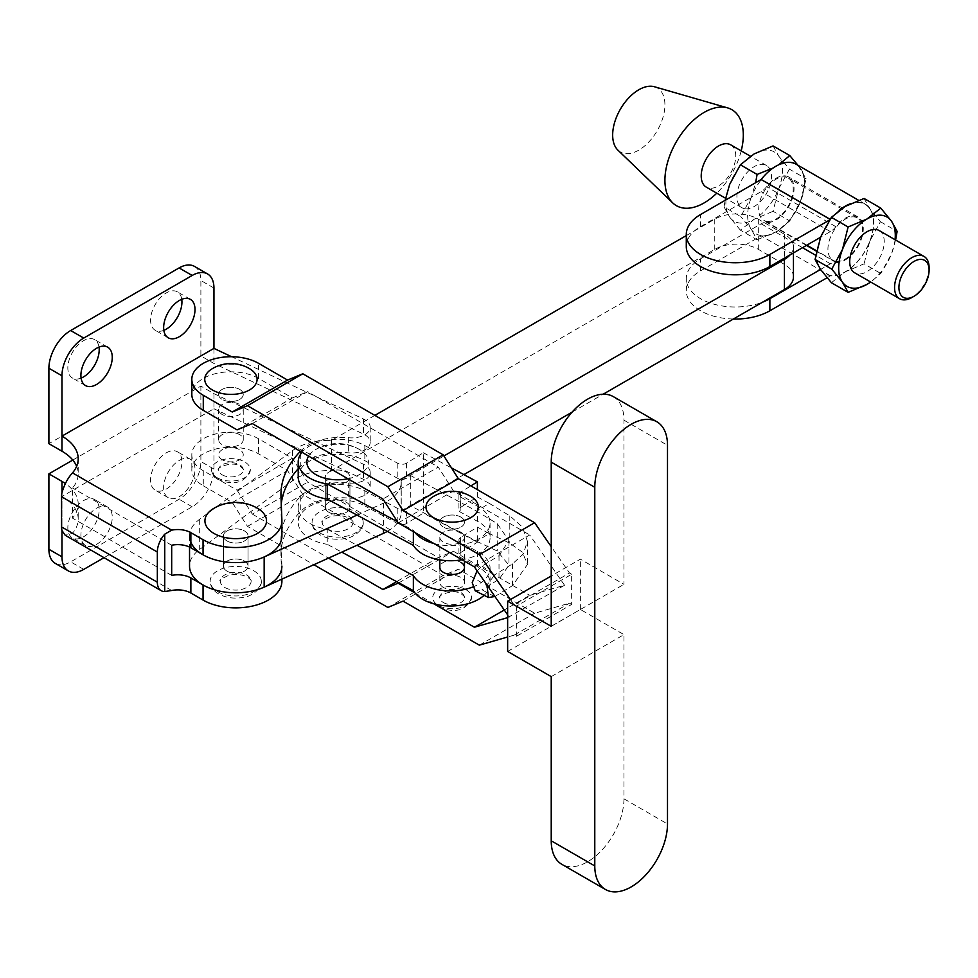 <?xml version="1.0" encoding="UTF-8"?>
<svg xmlns="http://www.w3.org/2000/svg" width="978" height="978" viewBox="0 0 978 978"><rect width="100%" height="100%" fill="white"/><g stroke="black" fill="none" stroke-linecap="round" stroke-linejoin="round"><path stroke-width="0.73" stroke-dasharray="4.89 3.67" d="M460.87 517.093A12.323 7.115 0 0 0 447.447 515.553A12.323 7.115 0 0 0 439.843 522.118A12.323 7.115 0 0 0 443.45 527.142A12.323 7.115 0 0 0 456.873 528.682A12.323 7.115 0 0 0 464.477 522.118A12.323 7.115 0 0 0 460.87 517.093A12.323 7.115 0 0 0 447.447 515.553A12.323 7.115 0 0 0 439.843 522.118A12.323 7.115 0 0 0 443.45 527.142A12.323 7.115 0 0 0 456.873 528.682A12.323 7.115 0 0 0 464.477 522.118A12.323 7.115 0 0 0 460.87 517.093M460.87 532.179A12.323 7.115 0 0 0 447.447 530.638A12.323 7.115 0 0 0 439.843 537.203A12.323 7.115 0 0 0 443.45 542.228A12.323 7.115 0 0 0 456.873 543.768A12.323 7.115 0 0 0 464.477 537.203A12.323 7.115 0 0 0 460.87 532.179M443.45 587.485A12.323 7.115 180 0 1 439.843 582.46A12.323 7.115 180 0 1 447.447 575.895A12.323 7.115 180 0 1 460.87 577.436A12.323 7.115 180 0 1 464.477 582.46A12.323 7.115 180 0 1 456.873 589.025A12.323 7.115 180 0 1 443.45 587.485A12.323 7.115 0 0 0 456.873 589.025A12.323 7.115 0 0 0 464.477 582.46A12.323 7.115 0 0 0 460.87 577.436A12.323 7.115 0 0 0 447.447 575.895A12.323 7.115 0 0 0 439.843 582.46A12.323 7.115 0 0 0 443.45 587.485M439.843 567.374L439.843 582.46L439.843 567.374A12.323 7.115 180 0 1 447.447 560.81A12.323 7.115 180 0 1 460.87 562.35M346.334 472.081A12.323 7.115 180 0 1 349.941 477.117A12.323 7.115 180 0 1 342.337 483.682A12.323 7.115 180 0 1 328.914 482.142A12.323 7.115 180 0 1 325.307 477.117A12.323 7.115 180 0 1 332.911 470.54A12.323 7.115 180 0 1 346.334 472.081M328.914 512.313A12.323 7.115 0 0 0 342.337 513.853A12.323 7.115 0 0 0 349.941 507.289A12.323 7.115 0 0 0 346.334 502.252A12.323 7.115 0 0 0 332.911 500.712A12.323 7.115 0 0 0 325.307 507.289A12.323 7.115 0 0 0 328.914 512.313M347.923 478.78A30.795 17.775 0 0 0 359.403 474.599A30.795 17.775 0 0 0 359.818 449.697A30.795 17.775 0 0 0 315.845 449.452A30.795 17.775 0 0 0 315.429 449.697A30.795 17.775 0 0 0 308.608 456.078M472.496 587.106A39.413 22.751 0 0 0 490.064 568.169A39.413 22.751 0 0 0 477.545 551.531L460.882 542.558A6.161 3.557 180 0 1 458.926 539.954A6.161 3.557 180 0 1 460.577 537.533L477.386 527.13L489.257 533.523L476.653 541.323L410.748 505.822L406.542 508.426L406.542 523.511L423.352 513.108L423.352 452.765L406.542 463.169A6.161 3.557 180 0 1 397.838 463.34L364.831 445.565A39.413 22.751 0 0 0 364.513 445.393A39.413 22.751 0 0 0 302.006 452.276M298.204 477.117A39.413 22.751 180 0 1 321.909 456.237A39.413 22.751 180 0 1 364.513 460.479A39.413 22.751 180 0 1 364.831 460.65L397.838 478.425A6.161 3.557 0 0 0 406.542 478.254L410.748 475.65L464.782 504.758L477.386 496.958L489.257 503.352L476.653 511.152L464.782 504.758L460.577 507.362A6.161 3.557 0 0 0 458.926 509.782A6.161 3.557 0 0 0 460.882 512.386L477.545 521.36A39.413 22.751 180 0 1 490.064 537.998A39.413 22.751 180 0 1 462.081 559.771M406.542 508.426A6.161 3.557 180 0 1 397.838 508.597L364.831 490.822A39.413 22.751 0 0 0 364.513 490.65A39.413 22.751 0 0 0 321.909 486.408A39.413 22.751 0 0 0 298.204 507.289A39.413 22.751 0 0 0 310.735 523.927A39.413 22.751 0 0 0 327.239 529.232L327.239 544.318L341.774 552.142M364.831 490.822L364.831 505.907A39.413 22.751 0 0 0 364.513 505.736A39.413 22.751 0 0 0 321.909 501.494A39.413 22.751 0 0 0 298.204 522.374A39.413 22.751 0 0 0 310.735 539.012A39.413 22.751 0 0 0 327.239 544.318M326.738 528.658A15.391 8.888 0 0 0 343.522 530.577A15.391 8.888 0 0 0 353.021 522.374A15.391 8.888 0 0 0 348.51 516.078A15.391 8.888 0 0 0 331.738 514.159A15.391 8.888 0 0 0 322.227 522.374A15.391 8.888 0 0 0 326.738 528.658M319.549 532.802A25.562 14.756 0 0 0 347.41 536.005A25.562 14.756 0 0 0 363.18 522.374A25.562 14.756 0 0 0 355.699 511.934A25.562 14.756 0 0 0 327.85 508.731A25.562 14.756 0 0 0 312.068 522.374A25.562 14.756 0 0 0 319.549 532.802M494.917 596.507L512.521 585.614L527.423 564.526L522.46 552.264L509.807 543.181L489.257 533.523M494.697 596.641L481.971 589.807L475.21 590.785M476.653 541.323L497.203 550.981L508.951 565.211L499.012 579.269L481.971 589.807M477.105 570.785L482.044 566.152L499.012 555.651L508.951 540.602L497.203 523.633L476.653 511.152M482.044 566.152L494.77 574.844L486.946 584.978M489.257 503.352L509.807 515.834L522.46 527.069L527.423 541.274L523.254 554.025L512.521 563.866L494.77 574.844M327.239 529.232L357.031 545.259M477.386 496.958L477.386 489.66M433.914 543.511A39.413 22.751 0 0 0 490.064 522.912A39.413 22.751 0 0 0 477.545 506.274L460.882 497.301A6.161 3.557 180 0 1 458.926 494.697A6.161 3.557 180 0 1 460.577 492.276L470.87 485.907M410.748 505.822L410.748 475.65M477.386 527.13L477.386 542.215L423.352 513.108M423.352 452.765L451.518 467.936M397.459 521.739L413.364 530.296A39.413 22.751 0 0 0 414.965 532.582M484.086 595.309A39.413 22.751 0 0 0 490.064 583.255A39.413 22.751 0 0 0 477.545 566.617L460.882 557.643A6.161 3.557 180 0 1 458.926 555.039A6.161 3.557 180 0 1 460.577 552.619L477.386 542.215M413.364 530.296L413.364 531.653M364.831 445.565L364.831 460.65M406.542 523.511A6.161 3.557 180 0 1 397.838 523.682L364.831 505.907M746.764 208.864A24.413 14.095 -60 0 1 741.984 207.727A24.413 14.095 -60 0 1 740.089 183.216A24.413 14.095 -60 0 1 761.617 164.292A24.413 14.095 -60 0 1 766.397 165.429A24.413 14.095 -60 0 1 768.292 189.94A24.413 14.095 -60 0 1 746.764 208.864M730.688 144.817A24.413 14.095 -60 0 1 732.583 169.328A24.413 14.095 -60 0 1 711.055 188.253A24.413 14.095 -60 0 1 706.275 187.116M654.465 86.761A36.956 21.333 -60 0 1 661.14 122.666A36.956 21.333 -60 0 1 627.546 153.68A36.956 21.333 -60 0 1 617.888 150.123M837.779 261.419A24.413 14.095 -60 0 1 832.999 260.27A24.413 14.095 -60 0 1 831.104 235.759A24.413 14.095 -60 0 1 852.633 216.835A24.413 14.095 -60 0 1 857.413 217.984A24.413 14.095 -60 0 1 859.307 242.483A24.413 14.095 -60 0 1 837.779 261.419M768.537 221.444A24.413 14.095 -60 0 1 763.757 220.294A24.413 14.095 -60 0 1 761.862 195.783A24.413 14.095 -60 0 1 783.39 176.859A24.413 14.095 -60 0 1 788.17 178.008A24.413 14.095 -60 0 1 790.065 202.507A24.413 14.095 -60 0 1 768.537 221.444M733.353 319.036A48.961 28.264 180 0 1 700.627 310.784A48.961 28.264 180 0 1 686.287 290.796A48.961 28.264 180 0 1 700.627 270.808L761.19 235.857A40.342 23.289 120 0 0 775.957 232.092A40.342 23.289 120 0 0 802.315 196.541A40.342 23.289 120 0 0 796.129 164.218M700.627 270.808L700.627 258.742A48.961 28.264 0 0 0 686.287 278.73A48.961 28.264 0 0 0 700.627 298.718A48.961 28.264 0 0 0 762.522 302.202M686.287 246.542A48.961 28.264 180 0 1 700.627 226.554L700.627 214.488M740.37 230.16L729.674 217.079A40.037 23.117 120 0 0 754.185 219.268L740.37 230.16L757.094 239.806L751.446 229.647A40.037 23.117 -60 0 1 751.324 229.463L761.141 223.803A14.902 8.606 -60 0 1 766.605 222.409A25.562 14.756 120 0 0 775.957 220.013A25.562 14.756 120 0 0 792.657 197.495A25.562 14.756 120 0 0 788.745 177.018A25.562 14.756 120 0 0 775.957 178.277A25.562 14.756 120 0 0 766.605 186.7A14.902 8.606 -60 0 1 761.141 191.615L751.324 197.287A40.037 23.117 -60 0 1 751.446 196.957L755.627 182.727M845.2 259.989A25.562 14.756 120 0 0 861.899 237.471A25.562 14.756 120 0 0 857.987 216.994A25.562 14.756 120 0 0 845.2 218.253A25.562 14.756 120 0 0 835.848 226.676A14.902 8.606 -60 0 1 830.383 231.59L820.566 237.263A40.037 23.117 120 0 0 820.566 269.439L830.383 263.779A14.902 8.606 -60 0 1 835.848 262.385A25.562 14.756 120 0 0 845.2 259.989M839.283 210.319A40.342 23.289 120 0 0 830.432 219.488L829.576 219.989M827.058 277.764L830.432 275.833A40.342 23.289 120 0 0 845.2 272.067A40.342 23.289 120 0 0 871.557 236.517A40.342 23.289 120 0 0 865.371 204.194A40.342 23.289 120 0 0 850.298 203.779M879.185 230.551A24.413 14.095 -60 0 1 881.08 255.062A24.413 14.095 -60 0 1 859.552 273.987A24.413 14.095 -60 0 1 854.772 272.85M797.975 165.282L806.116 178.815L800.481 201.346L789.772 220.942L773.06 211.285L778.708 188.766A40.037 23.117 120 0 0 778.708 156.089L789.405 169.17L806.116 178.815M773.06 145.918L778.708 156.089A40.037 23.117 120 0 0 754.185 153.888A40.037 23.117 120 0 0 729.674 184.39A40.037 23.117 120 0 0 729.674 217.079L724.026 206.908L740.749 216.566L751.446 196.957A40.037 23.117 -60 0 1 761.141 179.854A40.037 23.117 -60 0 1 761.3 179.659A40.037 23.117 120 0 1 775.957 166.468L778.72 164.769M789.405 169.17L778.708 188.766A40.037 23.117 120 0 1 754.185 219.268L773.06 211.285M757.094 239.806L775.957 231.835L789.772 220.942M773.133 168.008L775.957 166.468A40.037 23.117 -60 0 1 800.481 168.656A40.037 23.117 -60 0 1 800.481 201.346A40.037 23.117 120 0 1 775.957 231.835A40.037 23.117 -60 0 1 761.3 235.576A40.037 23.117 -60 0 1 761.141 235.551A40.037 23.117 -60 0 1 751.446 229.647L740.749 216.566M724.026 206.908L725.15 200.331M700.627 258.742L751.324 229.463A40.037 23.117 -60 0 1 751.324 197.287L700.627 226.554M929.1 267.63A24.413 14.095 -60 0 1 911.838 297.532M895.053 239.708A40.037 23.117 -60 0 1 891.496 253.889L880.787 273.485L870.713 282.055M895.591 240.026L891.496 253.889A40.037 23.117 120 0 1 870.628 282.006M820.566 269.439L820.566 269.439A40.037 23.117 -60 0 0 820.689 269.622A40.037 23.117 120 0 0 830.383 275.527A40.037 23.117 120 0 0 830.542 275.551A40.037 23.117 120 0 0 845.2 271.811A40.037 23.117 120 0 0 869.723 241.321A40.037 23.117 120 0 0 869.723 208.632A40.037 23.117 120 0 0 845.2 206.444A40.037 23.117 120 0 0 830.542 219.634A40.037 23.117 120 0 0 830.383 219.83A40.037 23.117 120 0 0 820.689 236.933M831.386 282.703L845.2 271.811L864.075 263.84L880.787 273.485M864.075 198.461L869.723 208.632L880.42 221.713L869.723 241.321L864.075 263.84M880.42 221.713L897.132 231.37M741.202 150.881A55.428 32.005 -60 0 1 716.776 193.179M328.914 502.252A12.323 7.115 180 0 1 342.337 500.712A12.323 7.115 180 0 1 349.941 507.289A12.323 7.115 180 0 1 346.334 512.313A12.323 7.115 180 0 1 332.911 513.853A12.323 7.115 180 0 1 325.307 507.289A12.323 7.115 180 0 1 328.914 502.252M328.914 472.081A12.323 7.115 180 0 1 342.337 470.54A12.323 7.115 180 0 1 349.941 477.117A12.323 7.115 180 0 1 346.334 482.142A12.323 7.115 180 0 1 332.911 483.682A12.323 7.115 180 0 1 325.307 477.117A12.323 7.115 180 0 1 328.914 472.081M227.018 561.091A12.323 7.115 180 0 1 240.441 559.55A12.323 7.115 180 0 1 248.045 566.115A12.323 7.115 180 0 1 244.427 571.14A12.323 7.115 180 0 1 231.004 572.692A12.323 7.115 180 0 1 223.4 566.115A12.323 7.115 180 0 1 227.018 561.091M227.018 530.92A12.323 7.115 180 0 1 240.441 529.379A12.323 7.115 180 0 1 248.045 535.944A12.323 7.115 180 0 1 244.427 540.968A12.323 7.115 180 0 1 231.004 542.521A12.323 7.115 180 0 1 223.4 535.944A12.323 7.115 180 0 1 227.018 530.92M374.855 415.393L331.481 440.43A46.186 26.663 0 0 0 292.508 450.638L199.316 519.526A46.186 26.663 0 0 0 189.536 535.944A46.186 26.663 0 0 0 190.869 542.313M357.031 515.088L383.474 503.157A46.186 26.663 0 0 0 401.237 482.142A46.186 26.663 0 0 0 401.163 480.663L443.902 455.98M790.138 254.83A30.795 17.775 0 0 0 793.451 246.811A30.795 17.775 0 0 0 784.429 234.243L758.305 219.158A30.795 17.775 0 0 0 714.759 219.158L686.287 235.588M793.451 276.982A30.795 17.775 0 0 0 784.429 264.415L758.305 249.329A30.795 17.775 0 0 0 714.759 249.329L331.481 470.601A46.186 26.663 0 0 0 292.508 480.809L199.316 549.697A46.186 26.663 0 0 0 189.536 566.115M387.337 531.384A46.186 26.663 0 0 0 401.237 512.313A46.186 26.663 0 0 0 401.163 510.834L463.902 474.611M572.057 412.166L603.133 394.22M401.163 480.663L401.163 510.834M331.481 440.43L331.481 470.601M227.018 540.968A12.323 7.115 -0 0 0 240.441 542.521A12.323 7.115 -0 0 0 248.045 535.944A12.323 7.115 -0 0 0 244.427 530.92A12.323 7.115 -0 0 0 231.004 529.379A12.323 7.115 -0 0 0 223.4 535.944A12.323 7.115 -0 0 0 227.018 540.968M227.018 571.14A12.323 7.115 0 0 0 240.441 572.692A12.323 7.115 0 0 0 248.045 566.115A12.323 7.115 0 0 0 244.427 561.091A12.323 7.115 0 0 0 231.004 559.55A12.323 7.115 0 0 0 223.4 566.115A12.323 7.115 0 0 0 227.018 571.14M222.226 459.77A12.323 7.115 180 0 1 218.62 454.733A12.323 7.115 180 0 1 226.224 448.168A12.323 7.115 180 0 1 239.647 449.709A12.323 7.115 180 0 1 243.253 454.733A12.323 7.115 180 0 1 235.649 461.31A12.323 7.115 180 0 1 222.226 459.77A12.323 7.115 0 0 0 235.649 461.31A12.323 7.115 0 0 0 243.253 454.733A12.323 7.115 0 0 0 239.647 449.709A12.323 7.115 0 0 0 226.224 448.168A12.323 7.115 0 0 0 218.62 454.733A12.323 7.115 0 0 0 222.226 459.77M239.647 434.623A12.323 7.115 0 0 0 226.224 433.083A12.323 7.115 0 0 0 218.62 439.648A12.323 7.115 0 0 0 222.226 444.684A12.323 7.115 0 0 0 235.649 446.225A12.323 7.115 0 0 0 243.253 439.648A12.323 7.115 0 0 0 239.647 434.623M239.647 389.366A12.323 7.115 0 0 0 226.224 387.826A12.323 7.115 0 0 0 218.62 394.391A12.323 7.115 0 0 0 222.226 399.427A12.323 7.115 0 0 0 235.649 400.968A12.323 7.115 0 0 0 243.253 394.391A12.323 7.115 0 0 0 239.647 389.366A12.323 7.115 0 0 0 226.224 387.826A12.323 7.115 0 0 0 218.62 394.391A12.323 7.115 0 0 0 222.226 399.427A12.323 7.115 0 0 0 235.649 400.968A12.323 7.115 0 0 0 243.253 394.391A12.323 7.115 0 0 0 239.647 389.366M222.226 414.513A12.323 7.115 180 0 1 218.62 409.476A12.323 7.115 180 0 1 226.224 402.912A12.323 7.115 180 0 1 239.647 404.452A12.323 7.115 180 0 1 243.253 409.476A12.323 7.115 180 0 1 235.649 416.053A12.323 7.115 180 0 1 222.226 414.513M81.101 378.107A22.176 12.8 -60 0 1 72.433 378.021A22.176 12.8 -60 0 1 69.035 360.246A22.176 12.8 -60 0 1 83.521 340.711A22.176 12.8 -60 0 1 94.609 339.611A22.176 12.8 -60 0 1 99.01 347.08M163.839 330.332A22.176 12.8 -60 0 1 155.172 330.246A22.176 12.8 -60 0 1 151.773 312.483A22.176 12.8 -60 0 1 166.26 292.948A22.176 12.8 -60 0 1 177.348 291.847A22.176 12.8 -60 0 1 181.749 299.305M166.26 452.851A22.176 12.8 -60 0 1 177.348 451.75A22.176 12.8 -60 0 1 180.747 469.526A22.176 12.8 -60 0 1 166.26 489.061A22.176 12.8 -60 0 1 155.172 490.149A22.176 12.8 -60 0 1 151.773 472.386A22.176 12.8 -60 0 1 166.26 452.851M179.329 460.394A22.176 12.8 -60 0 1 190.417 459.293A22.176 12.8 -60 0 1 193.815 477.056A22.176 12.8 -60 0 1 179.329 496.604A22.176 12.8 -60 0 1 168.24 497.692A22.176 12.8 -60 0 1 164.842 479.929A22.176 12.8 -60 0 1 179.329 460.394M83.521 500.626A22.176 12.8 -60 0 1 94.609 499.526A22.176 12.8 -60 0 1 98.008 517.289A22.176 12.8 -60 0 1 83.521 536.824A22.176 12.8 -60 0 1 72.433 537.924A22.176 12.8 -60 0 1 69.035 520.162A22.176 12.8 -60 0 1 83.521 500.626M96.59 508.169A22.176 12.8 -60 0 1 107.666 507.069A22.176 12.8 -60 0 1 111.064 524.831A22.176 12.8 -60 0 1 96.59 544.367A22.176 12.8 -60 0 1 85.502 545.467A22.176 12.8 -60 0 1 82.103 527.704A22.176 12.8 -60 0 1 96.59 508.169M257.911 508.536A30.795 17.775 0 0 0 213.95 508.291M72.788 460.051L200.881 386.102L213.95 393.645L363.437 464.232A18.472 10.672 180 0 1 364.794 464.941A18.472 10.672 180 0 1 370.21 472.484A18.472 10.672 180 0 1 348.669 483.01A46.186 26.663 0 0 0 300.735 496.225A153.962 88.888 0 0 0 280.943 539.819A153.962 88.888 0 0 0 280.979 541.8L281.896 565.516A46.186 26.663 180 0 1 281.908 566.115L281.908 579.123M281.908 581.201A46.186 26.663 0 0 0 281.896 580.602L280.979 556.885A153.962 88.888 180 0 1 280.943 554.905A153.962 88.888 180 0 1 300.735 511.311A46.186 26.663 180 0 1 348.669 498.095A18.472 10.672 0 0 0 370.21 487.57A18.472 10.672 0 0 0 364.794 480.027A18.472 10.672 0 0 0 363.437 479.318L213.95 408.731L213.95 469.073A30.795 17.775 -60 0 1 192.177 506.787L104.023 557.68M300.38 451.335A153.962 88.888 180 0 1 300.735 450.968A46.186 26.663 180 0 1 348.669 437.753A18.472 10.672 0 0 0 370.21 427.227A18.472 10.672 0 0 0 364.794 419.684A18.472 10.672 0 0 0 363.437 418.975L231.627 356.738M298.204 468.743A153.962 88.888 180 0 1 300.735 466.054A46.186 26.663 180 0 1 348.669 452.838A18.472 10.672 -0 0 0 370.21 442.313A18.472 10.672 -0 0 0 364.794 434.77A18.472 10.672 -0 0 0 363.437 434.061L213.95 363.474L200.881 355.931L48.9 443.67M224.83 587.485A15.391 8.888 0 0 0 241.615 589.416A15.391 8.888 0 0 0 251.114 581.201A15.391 8.888 0 0 0 246.615 574.917A15.391 8.888 0 0 0 229.83 572.986A15.391 8.888 0 0 0 220.331 581.201A15.391 8.888 0 0 0 224.83 587.485M217.654 591.641A25.562 14.756 0 0 0 245.502 594.832A25.562 14.756 0 0 0 261.285 581.201A25.562 14.756 0 0 0 253.791 570.773A25.562 14.756 0 0 0 225.942 567.57A25.562 14.756 0 0 0 210.16 581.201A25.562 14.756 0 0 0 217.654 591.641M213.95 393.645L213.95 408.731L61.969 496.469L61.969 492.606L61.969 530.504L61.969 496.469A55.428 32.005 180 0 1 78.203 519.098A55.428 32.005 180 0 1 72.506 533.23L65.208 535.272M76.639 466.298A55.428 32.005 180 0 1 78.203 473.841A55.428 32.005 180 0 1 72.506 487.973L72.506 518.144A55.428 32.005 0 0 0 78.203 504.012A55.428 32.005 0 0 0 65.33 483.523M281.908 535.944A46.186 26.663 -0 0 0 281.896 535.345L280.979 511.628A153.962 88.888 180 0 1 280.943 509.648A153.962 88.888 180 0 1 281.273 503.902M171.688 545.235L72.506 487.973M171.688 575.406L72.506 518.144M200.881 386.102L200.881 461.53A30.795 17.775 -60 0 1 179.108 499.245L70.673 561.849A30.795 17.775 -60 0 1 55.281 563.365M194.5 266.407A30.795 17.775 -60 0 1 200.881 280.503L200.881 355.931M213.95 348.388L213.95 363.474M250.001 368.963A26.174 15.11 0 0 0 212.422 368.62M551.225 676.617L623.952 634.624L623.952 798.818A51.431 29.695 -60 0 1 587.595 861.789A51.431 29.695 -60 0 1 561.885 864.344M471.225 496.677A26.174 15.11 0 0 0 433.645 496.347M443.45 602.57A12.323 7.115 0 0 0 456.873 604.111A12.323 7.115 0 0 0 464.477 597.546A12.323 7.115 0 0 0 460.87 592.521A12.323 7.115 0 0 0 447.447 590.981A12.323 7.115 0 0 0 439.843 597.546A12.323 7.115 0 0 0 443.45 602.57M465.87 589.624A19.401 11.198 180 0 1 471.555 597.546A19.401 11.198 180 0 1 459.587 607.888A19.401 11.198 180 0 1 438.437 605.468A19.401 11.198 180 0 1 432.753 597.546A19.401 11.198 180 0 1 444.733 587.203A19.401 11.198 180 0 1 465.87 589.624M222.226 474.856A12.323 7.115 0 0 0 235.649 476.396A12.323 7.115 0 0 0 243.253 469.819A12.323 7.115 0 0 0 239.647 464.794A12.323 7.115 0 0 0 226.224 463.254A12.323 7.115 0 0 0 218.62 469.819A12.323 7.115 0 0 0 222.226 474.856M217.214 477.741A19.401 11.198 0 0 0 238.351 480.174A19.401 11.198 0 0 0 250.331 469.819A19.401 11.198 0 0 0 244.647 461.897A19.401 11.198 0 0 0 223.51 459.477A19.401 11.198 0 0 0 211.529 469.819A19.401 11.198 0 0 0 217.214 477.741M292.373 458.279L237.067 490.21L203.277 470.699A39.108 22.58 180 0 1 191.822 454.733A39.108 22.58 180 0 1 215.967 433.877A39.108 22.58 180 0 1 258.583 438.767L292.373 458.279L307.618 482.166L438.266 557.594L396.628 581.629M203.277 470.699L203.277 485.785A39.108 22.58 180 0 1 191.822 469.819A39.108 22.58 180 0 1 215.967 448.963A39.108 22.58 180 0 1 258.583 453.853L287.556 470.589L302.801 494.465L443.181 575.516L458.352 569.196L534.636 613.23L569.477 603.181L571.653 604.428L516.347 636.36L514.171 635.113L569.477 603.181M514.171 635.113L507.643 636.996M479.33 645.162L534.636 613.23M403.046 601.128L458.352 569.196M387.875 607.448L443.181 575.516M203.277 485.785L232.251 502.521L247.495 526.396L313.865 564.722M247.495 526.396L302.801 494.465M232.251 502.521L287.556 470.589M237.067 490.21L252.312 514.098L307.618 482.166M252.312 514.098L328.535 558.108M398.877 582.851L453.511 551.311L438.266 557.594M507.643 617.644L564.55 585.247L529.721 595.309L504.269 610.003M237.067 429.868L292.373 397.936L258.583 378.425A39.108 22.58 0 0 0 215.967 373.535A39.108 22.58 0 0 0 191.822 394.391M564.55 585.247L529.721 534.966L474.416 566.898M509.245 617.179L507.643 614.856M398.205 522.9L453.511 490.968L529.721 534.966M453.511 490.968L438.266 467.081L382.96 499.012M252.312 423.584L307.618 391.652L438.266 467.081M292.373 397.936L307.618 391.652M510.443 599.551L514.171 604.942L569.477 573.01L551.225 546.665M453.511 551.311L529.721 595.309M414.965 592.925L433.914 603.854M514.171 604.942L516.347 606.189L571.653 574.257L571.653 604.428M569.477 573.01L571.653 574.257M516.347 606.189L516.347 636.36M613.304 396.616A51.431 29.695 -60 0 1 623.952 420.161L623.952 584.343L580.357 559.171L551.225 575.993M551.225 626.336L623.952 584.343M507.643 651.446L580.357 609.465L623.952 634.624M580.357 609.465L580.357 559.171M460.577 492.276L460.577 507.362M406.542 463.169L406.542 478.254M509.807 515.834L509.807 543.181M512.521 563.866L512.521 585.614M499.012 555.651L499.012 579.269M497.203 523.633L497.203 550.981M460.882 497.301L460.882 512.386M477.545 551.531L477.545 566.617M460.882 542.558L460.882 557.643M477.545 521.36L477.545 506.274M397.838 508.597L397.838 523.682M397.838 463.34L397.838 478.425M460.577 537.533L460.577 552.619M835.848 262.385L816.508 251.212M806.447 245.417L766.605 222.409M830.432 275.833L761.19 235.857M830.383 275.845L761.141 235.869M830.383 263.779L815.713 255.307M802.51 247.678L761.141 223.803M835.848 226.676L766.605 186.7M830.383 231.59L761.141 191.615M199.316 519.526L199.316 549.697M383.474 503.157L383.474 529.306M784.429 234.243L784.429 264.415M758.305 219.158L758.305 249.329M714.759 219.158L714.759 249.329M292.508 450.638L292.508 480.809M363.437 464.232L363.437 479.318M363.437 418.975L363.437 434.061M171.688 590.492L72.506 533.23M213.95 469.073L200.881 461.53M192.177 506.787L179.108 499.245M83.741 569.392L70.673 561.849M213.95 288.045L200.881 280.503M348.669 437.753L348.669 452.838M300.735 454.012L300.735 466.054M280.979 496.543L280.979 511.628M281.896 520.259L281.896 535.345M281.896 565.516L281.896 580.602M348.669 483.01L348.669 498.095M300.735 496.225L300.735 511.311M280.979 541.8L280.979 556.885M258.583 438.767L258.583 453.853M258.583 378.425L258.583 363.339M623.952 798.818L667.497 823.953M623.952 420.161L667.497 445.308M439.843 537.203L439.843 559.881M349.941 477.117L349.941 507.289L349.941 477.117M359.818 449.697A43.13 43.13 0 0 0 315.429 449.697M298.204 507.289L298.204 522.374M353.021 522.374C353.571 521.885 352.422 520.565 349.562 518.413C344.293 515.626 338.033 514.966 330.784 516.433C323.363 519.795 320.515 521.775 322.227 522.374M363.18 522.374C364.183 530.149 352.386 537.717 346.811 538.193C337.202 540.296 328.461 539.281 320.601 535.125C315.197 532.032 312.349 527.778 312.068 522.374M527.423 541.274L527.423 564.526M508.951 540.602L508.951 565.211M458.926 494.697L458.926 509.782M490.064 522.912L490.064 537.998M490.064 568.169L490.064 583.255M458.926 539.954L458.926 555.039M325.307 477.117L325.307 507.289L325.307 477.117M464.477 567.374L464.477 582.46L464.477 567.374M464.477 537.203L464.477 561.164M741.984 207.727L725.578 198.253M832.999 260.27L816.593 250.808M806.85 245.185L763.757 220.294M686.287 290.796L686.287 278.73M857.987 216.994L788.745 177.018M865.371 204.194L858.647 200.307M857.413 217.984L788.17 178.008M766.397 165.429L750.456 156.223M248.045 535.944L248.045 566.115L248.045 535.944M189.536 535.944L189.536 547.069M401.237 482.142L401.237 512.313M793.451 246.811L793.451 252.911M223.4 535.944L223.4 566.115L223.4 535.944M218.62 439.648L218.62 409.476M107.666 347.153L94.609 339.611M190.417 299.39L177.348 291.847M190.417 459.293L177.348 451.75M107.666 507.069L94.609 499.526M251.114 581.201C251.664 580.724 250.515 579.404 247.666 577.24C242.385 574.453 236.126 573.793 228.876 575.272C221.468 578.634 218.62 580.614 220.331 581.201M261.285 581.201C262.275 588.988 250.49 596.556 244.916 597.02C235.295 599.135 226.566 598.108 218.705 593.964C213.302 590.871 210.453 586.617 210.16 581.201M78.203 458.755L78.203 473.841M78.203 504.012L78.203 519.098M370.21 427.227L370.21 442.313M280.943 494.562L280.943 509.648M370.21 472.484L370.21 487.57M280.943 539.819L280.943 554.905M85.502 545.467L72.433 537.924M168.24 497.692L155.172 490.149M168.24 337.789L155.172 330.246M85.502 385.564L72.433 378.021M243.253 409.476L243.253 439.648M464.477 597.546C465.051 597.252 464.085 596.115 461.604 594.135C454.208 587.937 435.919 596.274 439.843 597.546M471.555 597.546C465.235 615.089 447.863 610.834 439.171 607.081C435.968 605.895 433.829 602.705 432.753 597.546M243.253 469.819C243.828 469.538 242.862 468.401 240.38 466.42C232.984 460.21 214.683 468.548 218.62 469.819M250.331 469.819C244.011 487.362 226.639 483.108 217.947 479.367C214.732 478.169 212.593 474.99 211.529 469.819M191.822 454.733L191.822 469.819"/><path stroke-width="1.47" d="M460.87 562.35A12.323 7.115 180 0 1 464.477 567.374A12.323 7.115 180 0 1 456.873 573.939A12.323 7.115 180 0 1 443.45 572.399A12.323 7.115 180 0 1 439.843 567.374L439.843 559.881M310.735 478.67A39.413 22.751 0 0 0 327.239 483.976L327.239 499.061A39.413 22.751 180 0 1 310.735 493.756A39.413 22.751 180 0 1 298.204 477.117L298.204 462.032A39.413 22.751 0 0 0 310.735 478.67M302.006 452.276A39.413 22.751 0 0 0 298.204 462.032M486.946 584.978L488.474 597.534L494.917 596.507M357.031 545.259L413.364 575.553A39.413 22.751 0 0 0 472.496 587.106M462.081 559.771A39.413 22.751 180 0 1 413.364 545.382L327.239 499.061M477.386 489.66L477.386 481.873L470.87 485.907M451.518 467.936L477.386 481.873M488.474 597.534L475.21 590.785L472.203 582.668L477.105 570.785M308.608 456.078A30.795 17.775 0 0 0 315.845 474.599A30.795 17.775 0 0 0 347.923 478.78M327.239 483.976L397.459 521.739M414.965 532.582A39.413 22.751 0 0 0 433.914 543.511M341.774 552.142L413.364 590.639A39.413 22.751 0 0 0 446.176 605.859A39.413 22.751 0 0 0 484.086 595.309M413.364 575.553L413.364 590.639M413.364 531.653L413.364 545.382M725.578 198.253L706.275 187.116A24.413 14.095 -60 0 1 704.38 162.605A24.413 14.095 -60 0 1 725.908 143.68A24.413 14.095 -60 0 1 730.688 144.817L750.456 156.223M716.776 193.179A55.428 32.005 -60 0 1 687.253 208.253A55.428 32.005 -60 0 1 672.754 202.923A55.428 32.005 -60 0 1 673.781 146.504A55.428 32.005 -60 0 1 720.969 107.079A55.428 32.005 -60 0 1 727.62 107.886A55.428 32.005 -60 0 1 741.202 150.881M672.754 202.923L617.888 150.123A36.956 21.333 -60 0 1 618.573 112.519A36.956 21.333 -60 0 1 650.028 86.223A36.956 21.333 -60 0 1 654.465 86.761L727.62 107.886M700.627 266.529A48.961 28.264 180 0 1 686.287 246.542L686.287 234.476A48.961 28.264 0 0 0 700.627 254.463A48.961 28.264 0 0 0 769.869 254.463L769.869 266.529A48.961 28.264 180 0 1 700.627 266.529M858.647 200.307L796.129 164.218A40.342 23.289 120 0 0 775.957 166.211A40.342 23.289 120 0 0 761.19 179.5L700.627 214.488A48.961 28.264 0 0 0 686.287 234.476M850.298 203.779A40.342 23.289 120 0 0 845.2 206.187A40.342 23.289 120 0 0 839.283 210.319M914.014 296.273L911.838 297.532A24.413 14.095 -60 0 1 904.405 299.879A24.413 14.095 -60 0 1 899.626 298.742A24.413 14.095 -60 0 1 897.731 274.231A24.413 14.095 -60 0 1 919.259 255.307A24.413 14.095 -60 0 1 924.039 256.444A24.413 14.095 -60 0 1 929.1 267.63L929.1 270.136A21.345 12.323 120 0 0 920.506 259.378A21.345 12.323 120 0 0 900.383 279.219A21.345 12.323 120 0 0 907.523 298.327A21.345 12.323 120 0 0 914.014 296.273A21.345 12.323 120 0 0 929.1 270.136M899.626 298.742L854.772 272.85A24.413 14.095 -60 0 1 852.877 248.339A24.413 14.095 -60 0 1 874.405 229.414A24.413 14.095 -60 0 1 879.185 230.551L924.039 256.444M725.15 200.331L729.674 184.39L740.37 164.793L754.185 153.888L773.06 145.918L789.772 155.575L797.975 165.282M755.627 182.727L757.094 174.439L773.133 168.008M740.37 164.793L757.094 174.439M778.72 164.769L789.772 155.575M880.787 208.118L864.075 198.461L845.2 206.444L831.386 217.336L820.689 236.933L815.053 259.451L820.689 269.622L831.386 282.703L848.109 292.361L866.973 284.378A40.037 23.117 -60 0 1 842.461 282.19A40.037 23.117 -60 0 1 842.461 249.512A40.037 23.117 -60 0 1 866.973 219.011L880.787 208.118L891.496 221.199A40.037 23.117 -60 0 1 895.053 239.708M848.109 292.361L842.461 282.19L831.765 269.109L842.461 249.512L848.109 226.994L866.973 219.011A40.037 23.117 -60 0 1 891.496 221.199L897.132 231.37L895.591 240.026M870.713 282.055L866.973 284.378A40.037 23.117 120 0 0 870.628 282.006M820.689 236.933A40.037 23.117 120 0 0 820.566 237.263L769.869 266.529M831.386 217.336L848.109 226.994M815.053 259.451L831.765 269.109M762.522 302.202A48.961 28.264 0 0 0 769.869 298.718L820.566 269.439M769.869 298.718L769.869 310.784L827.058 277.764M769.869 310.784A48.961 28.264 180 0 1 733.353 319.036M829.576 219.989L769.869 254.463M190.869 542.313A46.186 26.663 0 0 0 264.158 556.959L357.031 515.088M443.902 455.98L784.429 259.378A30.795 17.775 0 0 0 790.138 254.83M686.287 235.588L374.855 415.393M189.536 547.069L189.536 566.115A46.186 26.663 0 0 0 215.466 590.089A46.186 26.663 0 0 0 264.158 587.13L383.474 533.328A46.186 26.663 0 0 0 387.337 531.384M603.133 394.22L784.429 289.549A30.795 17.775 0 0 0 793.451 276.982L793.451 252.911M463.902 474.611L572.057 412.166M99.01 347.08A22.176 12.8 -60 0 1 83.521 376.921A22.176 12.8 -60 0 1 81.101 378.107M96.59 348.254A22.176 12.8 -60 0 1 107.666 347.153A22.176 12.8 -60 0 1 111.064 364.928A22.176 12.8 -60 0 1 96.59 384.464A22.176 12.8 -60 0 1 85.502 385.564A22.176 12.8 -60 0 1 82.103 367.789A22.176 12.8 -60 0 1 96.59 348.254M181.749 299.305A22.176 12.8 -60 0 1 166.26 329.146A22.176 12.8 -60 0 1 163.839 330.332M179.329 300.49A22.176 12.8 -60 0 1 190.417 299.39A22.176 12.8 -60 0 1 193.815 317.153A22.176 12.8 -60 0 1 179.329 336.689A22.176 12.8 -60 0 1 168.24 337.789A22.176 12.8 -60 0 1 164.842 320.026A22.176 12.8 -60 0 1 179.329 300.49M257.495 533.426A30.795 17.775 0 0 0 257.911 508.536A43.13 43.13 0 0 0 213.534 508.536A30.795 17.775 0 0 0 214.158 533.548A30.795 17.775 0 0 0 257.495 533.426M300.38 451.335A153.962 88.888 180 0 0 280.943 494.562A153.962 88.888 180 0 0 280.979 496.543L281.896 520.259A46.186 26.663 0 0 1 281.908 520.858A46.186 26.663 0 0 1 253.4 545.492A46.186 26.663 0 0 1 203.057 539.722L190.869 532.68A18.472 10.672 180 0 0 171.688 530.149L164.744 534.171A18.472 10.672 120 0 0 157.336 552.032L157.336 582.203A18.472 10.672 120 0 0 161.162 590.663A18.472 10.672 120 0 0 164.744 591.531L171.688 590.492A18.472 10.672 180 0 1 190.869 593.023L203.057 600.064A46.186 26.663 0 0 0 253.4 605.834A46.186 26.663 0 0 0 281.908 581.201L281.908 579.123M161.162 590.663L65.208 535.272L61.969 530.504A18.472 10.672 -60 0 1 61.528 526.897L61.528 496.726A18.472 10.672 -60 0 1 61.969 492.606C64.389 484.452 67.898 477.875 72.506 472.887A55.428 32.005 180 0 0 78.203 458.755A55.428 32.005 180 0 0 61.969 436.127L61.969 375.784A30.795 17.775 -60 0 1 83.741 338.07L192.177 275.466A30.795 17.775 -60 0 1 207.568 273.95A30.795 17.775 -60 0 1 213.95 288.045L213.95 348.388L61.969 436.127L61.969 451.213A55.428 32.005 180 0 1 76.639 466.298M61.969 451.213L48.9 443.67L48.9 368.241A30.795 17.775 -60 0 1 70.673 330.527L179.108 267.923A30.795 17.775 -60 0 1 194.5 266.407L207.568 273.95M281.273 503.902A153.962 88.888 180 0 1 298.204 468.743M281.908 566.115A46.186 26.663 180 0 1 253.4 590.749A46.186 26.663 180 0 1 203.057 584.978L190.869 577.937A18.472 10.672 0 0 0 171.688 575.406L171.688 545.235A18.472 10.672 180 0 1 190.869 547.766L203.057 554.807A46.186 26.663 -0 0 0 253.4 560.577A46.186 26.663 -0 0 0 281.908 535.944L281.908 520.858M65.33 483.523A55.428 32.005 0 0 0 61.969 481.384L48.9 473.841L72.788 460.051M104.023 557.68L83.741 569.392A30.795 17.775 -60 0 1 68.338 570.907A30.795 17.775 -60 0 1 61.969 556.812L61.969 530.504M68.338 570.907L55.281 563.365A30.795 17.775 -60 0 1 48.9 549.269L48.9 473.841M231.627 356.738L213.95 348.388M249.439 389.99A26.174 15.11 0 0 0 250.001 368.963A36.443 36.443 0 0 0 211.859 368.95A26.174 15.11 0 0 0 212.715 390.161A26.174 15.11 0 0 0 249.439 389.99M605.431 889.479L561.885 864.344A51.431 29.695 -60 0 1 551.225 840.799L594.783 865.946A51.431 29.695 120 0 0 605.431 889.479A51.431 29.695 120 0 0 631.14 886.936A51.431 29.695 120 0 0 667.497 823.953L667.497 445.308A51.431 29.695 120 0 0 656.849 421.762A51.431 29.695 120 0 0 617.228 435.54A51.431 29.695 120 0 0 594.783 487.288L594.783 865.946M470.662 517.717A26.174 15.11 0 0 0 471.225 496.677A36.443 36.443 0 0 0 433.095 496.677A26.174 15.11 0 0 0 433.939 517.875A26.174 15.11 0 0 0 470.662 517.717M507.643 636.996L479.33 645.162L403.046 601.128L387.875 607.448L313.865 564.722M328.535 558.108L382.96 589.526L396.628 581.629M398.877 582.851L382.96 589.526M507.643 617.644L474.416 627.24L504.269 610.003M191.822 379.305A39.108 22.58 0 0 0 203.277 395.271L232.251 412.007L287.556 380.075L258.583 363.339A39.108 22.58 0 0 0 215.967 358.449A39.108 22.58 0 0 0 191.822 379.305L191.822 394.391A39.108 22.58 0 0 0 203.277 410.357L237.067 429.868L252.312 423.584L382.96 499.012L398.205 522.9L474.416 566.898L507.643 614.856M287.556 380.075L302.801 373.779L443.181 454.831L387.875 486.763L247.495 405.711L302.801 373.779M232.251 412.007L247.495 405.711M387.875 486.763L403.046 510.614L458.352 478.682L443.181 454.831M458.352 478.682L534.636 522.717L479.33 554.648L403.046 510.614M551.225 546.665L534.636 522.717M510.443 599.551L479.33 554.648M398.205 583.243L414.965 592.925M433.914 603.854L474.416 627.24M551.225 575.993L507.643 601.164L551.225 626.336L551.225 462.154A51.431 29.695 -60 0 1 573.683 410.393A51.431 29.695 -60 0 1 613.304 396.616L656.849 421.762M507.643 601.164L507.643 651.446L551.225 676.617L551.225 840.799M816.508 251.212L806.447 245.417M830.065 219.268L761.19 179.5M830.029 219.316L761.141 179.549M815.713 255.307L802.51 247.678M264.158 556.959L264.158 587.13M383.474 529.306L383.474 533.328M784.429 259.378L784.429 289.549M157.336 582.203L61.528 526.897M157.336 552.032L61.528 496.726M171.688 530.149L72.506 472.887M61.969 556.812L48.9 549.269M61.969 375.784L48.9 368.241M83.741 338.07L70.673 330.527M192.177 275.466L179.108 267.923M190.869 532.68L190.869 547.766M203.057 539.722L203.057 554.807M190.869 577.937L190.869 593.023M164.744 534.171L164.744 591.531M61.969 481.384L61.969 492.606M300.735 451.543L300.735 454.012M203.057 584.978L203.057 600.064M203.277 410.357L203.277 395.271M551.225 462.154L594.783 487.288M816.593 250.808L806.85 245.185M464.477 561.164L464.477 567.374"/></g></svg>
